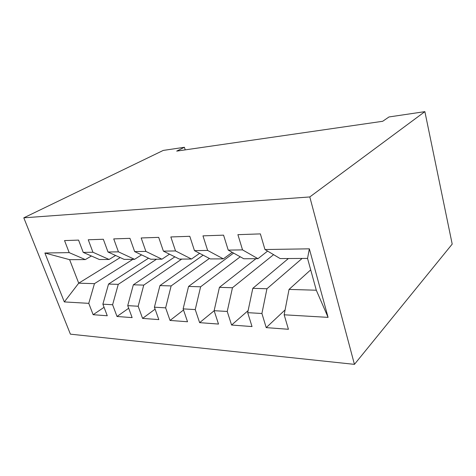 <?xml version="1.0" encoding="UTF-8"?>
<svg xmlns="http://www.w3.org/2000/svg" width="476" height="476" viewBox="0 0 476 476"><rect width="100%" height="100%" fill="white"/><g stroke="black" fill="none" stroke-linecap="round" stroke-linejoin="round"><path stroke-width="0.71" d="M185.224 149.875L184.408 147.286L176.697 151.106L382.692 121.285L389.011 116.953L424.878 111.64L452.2 244.111L354.436 364.36L70.406 334.158L23.8 217.824L309.799 196.945L354.436 364.36M120.196 257.575L78.713 283.184L64.319 301.921L88.768 303.349L93.147 314.701L107.267 315.761L102.876 304.176L112.61 304.747L117.007 316.486L132.132 317.617L127.729 305.634L138.171 306.247L142.574 318.396L158.817 319.604L154.408 307.193L165.636 307.853L170.045 320.443L187.526 321.752L183.129 308.876L195.237 309.584L199.628 322.651L218.502 324.061L214.129 310.691L227.23 311.459L231.586 325.037L252.024 326.566L247.693 312.661L261.913 313.494L266.215 327.625L288.42 329.279L284.16 314.797L289.045 289.414L316.302 290.217L307.544 258.42L280.156 258.569L264.965 249.531L309.352 248.829L328.083 317.367L284.16 314.797M64.319 301.921L44.887 253.006L69.187 252.625L85.317 259.587L91.41 256.005M264.965 249.531L260.366 233.894L237.899 234.662L242.534 249.882L228.224 250.108L223.565 235.156L202.966 235.858L207.643 250.435L194.482 250.644L189.793 236.304L170.83 236.953L175.531 250.941L163.393 251.132L158.692 237.369L141.182 237.964L145.888 251.411L134.654 251.59L129.954 238.345L113.734 238.898L118.435 251.846L108.01 252.012L103.322 239.255L88.256 239.773L92.933 252.25L83.235 252.399L78.57 240.1L64.54 240.582L69.187 252.625M302.105 258.45L266.941 288.759L252.81 288.337L288.42 258.522M261.913 313.494L266.941 288.759M247.693 312.661L252.81 288.337M309.352 248.829L307.544 258.42M273.587 254.66L232.461 287.736L219.424 287.349L255.963 258.694M227.23 311.459L232.461 287.736M214.129 310.691L219.424 287.349M242.534 249.882L257.962 258.682L267.595 251.096M257.962 258.682L243.777 258.76L228.224 250.108M240.249 256.796L200.622 286.796L188.561 286.439L233.585 253.089M195.237 309.584L200.622 286.796M183.129 308.876L188.561 286.439M207.643 250.435L223.369 258.867L232.223 252.334M223.369 258.867L210.303 258.932L194.482 250.644M209.392 258.456L171.14 285.921L159.942 285.588L203.133 255.178M165.636 307.853L171.14 285.921M154.408 307.193L159.942 285.588M175.531 250.941L191.465 259.033L199.634 253.339M191.465 259.033L179.387 259.093L163.393 251.132M181.749 259.081L143.752 285.112L133.339 284.803L174.865 256.844M138.171 306.247L143.752 285.112M127.729 305.634L133.339 284.803M145.888 251.411L161.947 259.188L169.51 254.178M161.947 259.188L150.755 259.241L134.654 251.59M156.527 259.212L118.256 284.356L108.54 284.065L148.548 258.194M112.61 304.747L118.256 284.356M102.876 304.176L108.54 284.065M118.435 251.846L134.565 259.331L141.58 254.88M134.565 259.331L124.153 259.384L108.01 252.012M132.893 259.337L94.456 283.648L78.713 283.184L69.615 259.67L85.317 259.587M88.768 303.349L94.456 283.648M92.933 252.25L109.081 259.462L115.614 255.481M109.081 259.462L99.383 259.515L83.235 252.399M184.408 147.286L163.256 150.422L23.8 217.824M424.878 111.64L309.799 196.945M310.691 269.856L289.045 289.414M44.887 253.006L69.615 259.67M316.302 290.217L328.083 317.367M93.147 314.701L104.066 307.312M117.007 316.486L128.687 308.246M142.574 318.396L155.105 309.156M170.045 320.443L183.516 310.007M199.628 322.651L214.146 310.757M231.586 325.037L248.127 310.602M266.215 327.625L285.1 309.9"/></g></svg>
